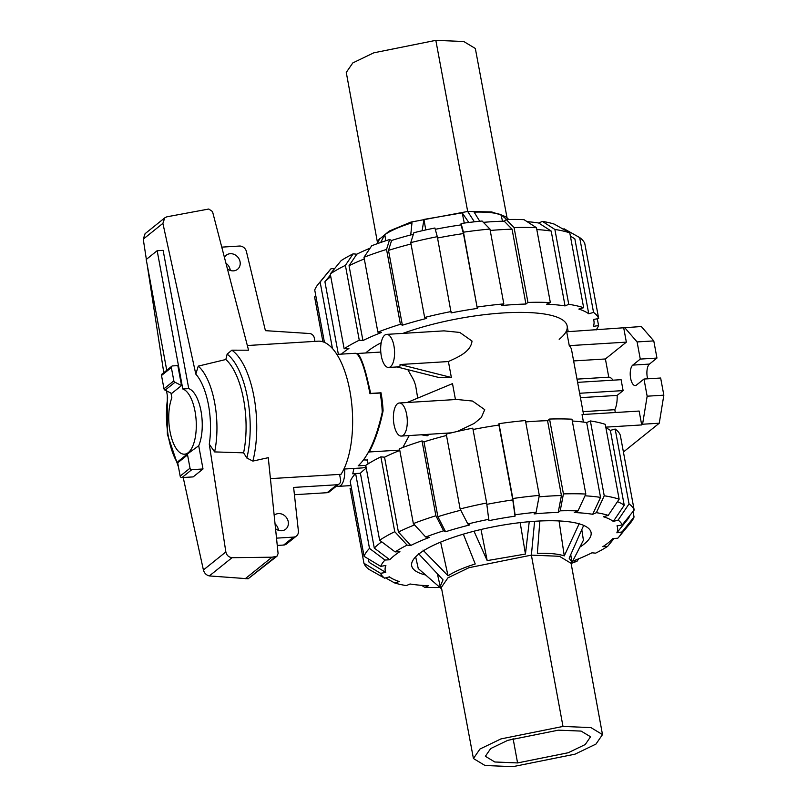<?xml version="1.0" encoding="UTF-8"?>
<svg xmlns="http://www.w3.org/2000/svg" width="807" height="807" viewBox="0 0 807 807"><rect width="100%" height="100%" fill="white"/><g stroke="black" fill="none" stroke-linecap="round" stroke-linejoin="round"><path stroke-width="1.21" d="M366.005 466.749A57.428 23.907 86.5 0 1 361.758 467.959L343.913 469.049M365.803 465.367L358.177 465.831C368.254 456.5 376.274 438.635 382.246 412.246A57.428 23.907 86.5 0 0 380.127 393.039L369.959 393.665C365.208 369.283 360.547 355.826 355.998 353.315A57.428 23.907 86.5 0 0 354.717 353.315L336.872 354.404M274.178 515.31A9.028 7.868 -128.8 0 1 274.39 515.128A9.028 7.868 -128.8 0 1 278.455 513.585A9.028 7.868 -128.8 0 1 287.494 519.345A9.028 7.868 -128.8 0 1 285.698 529.2A9.028 7.868 -128.8 0 1 281.633 530.744A9.028 7.868 -128.8 0 1 275.55 528.726M224.437 257.413A9.028 7.868 -128.8 0 1 226.222 255.244A9.028 7.868 -128.8 0 1 230.288 253.701A9.028 7.868 -128.8 0 1 239.326 259.461A9.028 7.868 -128.8 0 1 237.53 269.316A9.028 7.868 -128.8 0 1 233.465 270.859A9.028 7.868 -128.8 0 1 227.413 268.862M188.747 388.621L182.796 388.984L157.163 250.705L163.125 250.341L188.747 388.621A32.815 13.658 86.5 0 1 201.125 411.762A32.815 13.658 86.5 0 1 198.714 445.767L188.192 453.403A1.644 1.432 -128.8 0 0 188.011 453.524L178.165 461.433A1.644 1.432 51.2 0 0 177.701 462.804L180.163 476.11A1.644 1.432 51.2 0 0 181.948 477.583L193.166 476.897L203.011 468.978L191.794 469.664A1.644 1.432 -128.8 0 1 190.018 468.201L187.557 454.896A1.644 1.432 -128.8 0 1 188.011 453.524M170.983 393.11L171.851 397.78A32.815 13.658 -93.5 0 0 170.529 434.035A32.815 13.658 -93.5 0 0 184.531 454.18A32.815 13.658 -93.5 0 0 188.293 452.616A32.815 13.658 -93.5 0 0 196.01 418.631A32.815 13.658 -93.5 0 0 182.796 388.984M339.586 474.395L340.584 479.812A4.923 4.297 -128.8 0 1 339.202 483.918A4.923 4.297 -128.8 0 1 336.983 484.765L293.627 487.428L298.419 531.268A6.567 5.73 -128.8 0 1 296.472 535.989A6.567 5.73 -128.8 0 1 293.516 537.109L276.519 538.148M221.764 247.134L239.386 246.044A6.567 5.73 -128.8 0 1 246.377 251.38L265.412 330.658L309.747 333.533A4.923 4.297 -128.8 0 1 314.286 337.911L314.932 341.371M277.265 545.441L283.64 545.048A6.567 5.73 51.2 0 0 286.586 543.928L296.472 535.989M278.455 530.31A9.028 7.868 51.2 0 0 275.056 523.884M230.288 270.426A9.028 7.868 51.2 0 0 225.96 263.274M294.424 494.711L327.097 492.704A4.923 4.297 51.2 0 0 329.317 491.856L339.202 483.918M157.163 250.705L146.218 259.501L166.746 370.282M181.525 385.544L177.833 365.601L172.567 365.924A1.644 1.432 -128.8 0 0 171.366 367.568L173.838 380.874A1.644 1.432 -128.8 0 0 175.008 382.256L181.525 385.544L171.669 393.453L165.153 390.174L175.008 382.256M367.326 459.677L368.103 463.884M198.714 445.767L203.011 468.978M225.849 551.948L209.275 444.193L214.622 451.91L243.603 452.838L246.871 458.053L252.884 461.079L268.277 457.68L278.092 553.592L276.983 556.215L272.009 557.203L232.033 557.698C228.674 557.203 226.616 555.287 225.849 551.948L203.404 569.984C204.322 573.192 206.299 575.169 209.346 575.926L248.122 578.77L276.983 556.215M195.808 374.125L162.893 223.368L164.759 217.87L166.797 216.831L208.751 209.023L212.513 211.555L248.556 350.208L231.861 350.177L227.14 354.122L225.839 359.508L198.25 366.126L195.808 374.125A52.465 21.839 -93.5 0 1 209.275 444.193M164.759 217.87L145.078 233.687L143.253 239.154L146.36 259.38M147.167 264.625L163.781 372.663M166.585 390.901L167.674 397.932A52.465 21.839 -93.5 0 0 177.843 463.561M183.209 477.502L203.404 569.984M270.426 478.642L341.008 474.304A71.783 29.879 -93.5 0 0 350.218 392.827A71.783 29.879 -93.5 0 0 318.089 341.179L247.345 345.527M171.83 366.196L161.975 374.115A1.644 1.432 51.2 0 0 161.511 375.487L163.982 388.792A1.644 1.432 51.2 0 0 165.153 390.174M209.346 575.926L232.033 557.698M245.116 578.811L272.009 557.203M243.603 452.838A64.146 26.702 -93.5 0 0 225.839 359.508M214.622 451.91A58.618 24.402 -93.5 0 0 198.25 366.126M507.078 217.991L475.333 48.481L463.743 41.5L435.83 40.35L373.792 52.818L352.82 62.916L346.264 72.408L377.373 242.029M507.24 218.152L505.444 216.538L491.715 211.938L467.687 211.464L410.894 222.107L389.256 231.034L378.382 240.093L376.889 243.835M506.675 219.534L501.036 214.682C494.721 212.655 485.753 211.807 474.123 212.13L479.751 221.259M506.614 217.547L508.773 219.494M377.172 243.734L379.794 238.62L377.656 241.454M410.733 234.948L411.994 222.772C400.272 226.464 391.203 230.409 384.808 234.605L380.652 242.504M468.817 222.48L462.209 212.856L423.957 219.413L422.132 230.752M501.036 214.682L502.489 221.209M384.808 234.605L385.736 240.789M423.957 219.413L425.763 229.934M462.209 212.856L464.287 223.075M517.569 762.928L494.802 761.99L485.37 756.28L490.717 748.553L507.805 740.322L558.363 730.164L581.101 731.092L590.553 736.781L585.246 744.518L568.158 752.76L517.569 762.928L513.091 738.546M512.939 766.65L485.027 765.5L473.427 758.519L479.963 749.027L500.925 738.919L562.993 726.441L590.916 727.591L602.496 734.592L595.949 744.084L574.977 754.182L512.939 766.65M473.427 758.519L441.379 587.365L447.935 577.832L469.008 567.674L531.379 555.135L559.453 556.285L571.094 563.326L602.496 734.592M539.833 520.999L537.361 553.33C549.053 553.017 558.02 553.864 564.275 555.882L579.376 523.279M571.901 562.671L583.411 540.236L581.797 529.634M583.693 525.337L569.157 558.212L571.85 562.055L571.396 564.971M422.959 550.092L448.046 575.805C454.442 571.608 463.511 567.664 475.232 563.972L463.339 534.153M441.681 589.009L440.208 586.457L443.033 579.829L418.53 553.642M415.666 556.84L418.248 568.542L441.53 588.848M474.002 531.208L487.196 560.613L525.448 554.056L529.231 521.705M559.049 520.939L564.275 555.882M448.046 575.805L440.632 542.112M525.448 554.056L520.162 522.623M487.196 560.613L480.992 529.483M559.18 339.313A105.344 27.045 169.5 0 0 567.15 325.988A105.344 27.045 169.5 0 0 508.592 312.662A105.344 27.045 169.5 0 0 402.895 333.382M381.207 342.723A105.344 27.045 169.5 0 0 367.972 351.055A105.344 27.045 169.5 0 0 365.732 352.982M330.769 276.64A132.58 34.035 169.5 0 0 329.387 277.729A132.58 34.035 169.5 0 0 324.918 281.764L330.467 274.975M338.365 354.313L324.918 281.764M435.276 229.309A118.145 30.333 169.5 0 1 461.059 224.901L463.44 233.576L477.31 308.425A132.58 34.035 169.5 0 0 451.143 312.914L437.303 236.683L434.912 228.008A123.39 31.675 169.5 0 0 413.86 232.729L410.763 242.625L424.633 317.474L426.6 318.412A132.58 34.035 169.5 0 0 402.38 325.211L400.413 324.283L386.543 249.434L389.63 239.528A123.39 31.675 169.5 0 0 371.734 245.752L363.997 257.272L377.868 332.121L381.519 332.474A132.58 34.035 169.5 0 0 362.928 340.554L359.266 340.211L345.396 265.362A137.836 35.387 169.5 0 0 330.265 273.916L344.145 348.755L348.927 348.463A132.58 34.035 169.5 0 0 343.257 352.568A132.58 34.035 169.5 0 0 341.401 354.132M364.3 258.946A132.58 34.035 169.5 0 0 349.048 265.715L356.795 254.195A118.145 30.333 169.5 0 1 370.09 248.193M411.015 243.996A132.58 34.035 169.5 0 0 388.5 250.372L391.597 240.466A118.145 30.333 169.5 0 1 413.376 234.272M463.44 233.576A132.58 34.035 169.5 0 0 437.545 238.015M483.393 222.349A118.145 30.333 169.5 0 1 504.214 221.168L512.062 229.188A132.58 34.035 169.5 0 0 490.212 230.469M527.102 221.663A118.145 30.333 169.5 0 1 538.713 223.014L551.191 231.064A132.58 34.035 169.5 0 0 536.806 229.541M597.311 318.795L598.552 325.514L593.357 326.401A132.58 34.035 169.5 0 0 593.932 321.025A132.58 34.035 169.5 0 0 593.488 319.451L598.683 318.563L584.813 243.714A137.836 35.387 169.5 0 0 579.668 237.571L593.548 312.42L588.737 313.772L574.866 238.922A132.58 34.035 169.5 0 0 572.567 237.45A132.58 34.035 169.5 0 0 570.428 236.35M362.928 340.554L349.048 265.715M402.38 325.211L388.5 250.372M512.062 229.188L525.932 304.037A132.58 34.035 169.5 0 0 501.813 305.52L503.82 303.906L489.95 229.057L482.102 221.027A123.39 31.675 169.5 0 0 461.079 223.519L463.47 232.194L477.31 308.425M551.191 231.064L565.061 305.914A132.58 34.035 169.5 0 0 546.652 304.168L550.344 302.564A137.836 35.387 169.5 0 0 527.949 302.423L525.932 304.037M588.737 313.772A132.58 34.035 169.5 0 0 578.841 309.061L583.653 307.709L569.782 232.86L554.238 224.104A123.39 31.675 169.5 0 0 542.415 221.4L554.883 229.46L568.753 304.31L565.061 305.914M332.454 348.523L320.137 282.057A137.836 35.387 169.5 0 0 318.21 284.195A137.836 35.387 169.5 0 0 314.73 290.006L324.434 342.38M320.137 282.057L330.991 268.771A123.39 31.675 169.5 0 0 329.67 270.264L318.21 284.195M330.991 268.771L334.653 268.549M322.911 341.805L314.599 296.956L315.749 295.523M598.683 318.563A137.836 35.387 169.5 0 0 593.548 312.42M563.115 229.097L564.133 228.815L579.668 237.571M569.782 232.86A137.836 35.387 169.5 0 0 554.883 229.46M583.653 307.709A137.836 35.387 169.5 0 0 568.753 304.31M538.713 223.014L542.415 221.4M504.214 221.168L506.231 219.544L514.069 227.574L527.949 302.423M550.344 302.564L536.473 227.715A137.836 35.387 169.5 0 0 514.069 227.574M536.473 227.715L524.005 219.655A123.39 31.675 169.5 0 0 506.231 219.544M489.95 229.057A137.836 35.387 169.5 0 0 463.47 232.194M503.82 303.906A137.836 35.387 169.5 0 0 477.341 307.043M461.059 224.901L461.079 223.519M451.174 311.532A137.836 35.387 169.5 0 0 424.633 317.474M437.303 236.683A137.836 35.387 169.5 0 0 410.763 242.625M389.63 239.528L391.597 240.466M386.543 249.434A137.836 35.387 169.5 0 0 363.997 257.272M400.413 324.283A137.836 35.387 169.5 0 0 377.868 332.121M345.396 265.362L353.133 253.842L356.795 254.195M359.266 340.211A137.836 35.387 169.5 0 0 344.145 348.755M353.133 253.842A123.39 31.675 169.5 0 0 341.129 260.631L330.265 273.916M596.121 329.962A137.836 35.387 169.5 0 0 598.552 325.514M633.021 511.477L634.04 516.994L622.066 531.924A123.39 31.675 -10.5 0 1 619.09 536.736A123.39 31.675 -10.5 0 1 617.779 538.229L612.977 538.521A118.145 30.333 -10.5 0 1 608.589 542.556A118.145 30.333 -10.5 0 1 602.849 546.662L607.641 546.369A123.39 31.675 -10.5 0 1 595.627 553.158L591.975 552.805A118.145 30.333 -10.5 0 1 573.374 560.895L577.035 561.248A123.39 31.675 -10.5 0 1 571.881 563.165M414.556 524.913A132.58 34.035 -10.5 0 0 398.416 532.045L410.783 545.471L407.121 545.118L394.754 531.692L380.884 456.843A137.836 35.387 -10.5 0 0 365.753 465.397L379.633 540.246L395.117 551.907L399.909 551.615A118.145 30.333 -10.5 0 0 394.159 555.72A118.145 30.333 -10.5 0 0 389.771 559.755L374.287 548.084A132.58 34.035 -10.5 0 1 378.745 544.059A132.58 34.035 -10.5 0 1 381.711 541.81M374.287 548.084L360.406 473.245A132.58 34.035 -10.5 0 1 364.875 469.21A132.58 34.035 -10.5 0 1 366.267 468.121M425.652 575.008A91.231 23.423 -10.5 0 1 411.671 565.768A91.231 23.423 -10.5 0 1 418.581 554.227A91.231 23.423 -10.5 0 1 517.025 523.007A91.231 23.423 -10.5 0 1 591.077 532.509A91.231 23.423 -10.5 0 1 584.167 544.049A91.231 23.423 -10.5 0 1 579.87 547.136M410.783 545.471A118.145 30.333 -10.5 0 1 429.374 537.381L425.723 537.028A123.39 31.675 -10.5 0 1 443.618 530.804L435.901 515.764L422.031 440.915L423.998 441.853A132.58 34.035 -10.5 0 1 446.513 435.477M364.088 556.336A137.836 35.387 -10.5 0 1 369.495 548.387L355.625 473.538A137.836 35.387 -10.5 0 0 350.218 481.486L364.088 556.336L380.692 566.363L385.887 565.465A118.145 30.333 -10.5 0 0 385.756 572.425L369.152 562.398A132.58 34.035 -10.5 0 1 368.708 560.825A132.58 34.035 -10.5 0 1 368.557 559.029M460.131 508.955A137.836 35.387 -10.5 0 1 486.661 503.013L472.791 428.164A137.836 35.387 -10.5 0 0 446.251 434.105L460.131 508.955L467.838 524.005L469.805 524.943A118.145 30.333 -10.5 0 0 445.585 531.742L437.868 516.692A132.58 34.035 -10.5 0 1 460.777 510.226M439.986 587.506A123.39 31.675 -10.5 0 1 424.764 587.345L428.456 585.741A118.145 30.333 -10.5 0 1 410.047 583.986L406.355 585.6A123.39 31.675 -10.5 0 1 394.522 582.896L399.344 581.544A118.145 30.333 -10.5 0 1 391.899 578.437A118.145 30.333 -10.5 0 1 389.448 576.834L384.636 578.185A123.39 31.675 -10.5 0 1 380.551 573.313L363.957 563.286L350.087 488.437L351.459 488.205M486.843 504.355A132.58 34.035 -10.5 0 1 512.798 499.906L515.037 516.177A118.145 30.333 -10.5 0 0 488.881 520.666L486.661 503.013M539.036 496.85A132.58 34.035 -10.5 0 1 561.42 495.518L558.202 512.445A118.145 30.333 -10.5 0 0 534.073 513.928L536.09 512.304L539.308 495.387L525.438 420.538A137.836 35.387 -10.5 0 0 498.958 423.685L512.828 498.524A137.836 35.387 -10.5 0 1 539.308 495.387M585.014 495.801A132.58 34.035 -10.5 0 1 600.549 497.394L592.701 514.291A118.145 30.333 -10.5 0 0 574.291 512.546L577.994 510.932L585.832 494.045L571.961 419.196A137.836 35.387 -10.5 0 0 549.557 419.055L563.437 493.904L560.209 510.821L558.202 512.445M617.466 501.672A132.58 34.035 -10.5 0 1 624.225 505.253L613.3 521.443A118.145 30.333 -10.5 0 0 603.414 516.732L608.226 515.38L619.14 499.19L605.27 424.341A137.836 35.387 -10.5 0 0 590.371 420.941L604.241 495.791L596.393 512.677L592.701 514.291M629.379 516.006A132.58 34.035 -10.5 0 1 628.845 517.882L616.861 532.812A118.145 30.333 -10.5 0 0 616.992 525.851L622.197 524.964L634.171 510.044L620.301 435.195A137.836 35.387 -10.5 0 0 615.166 429.052L629.036 503.901A137.836 35.387 -10.5 0 1 634.171 510.044M398.416 532.045L384.546 457.196A132.58 34.035 -10.5 0 1 399.788 450.427M437.868 516.692L423.998 441.853M473.033 429.495A132.58 34.035 -10.5 0 1 498.928 425.057L512.798 499.906M525.7 421.95A132.58 34.035 -10.5 0 1 547.549 420.669L561.42 495.518M572.294 421.022A132.58 34.035 -10.5 0 1 586.679 422.545L600.549 497.394M605.916 427.831A132.58 34.035 -10.5 0 1 610.354 430.403L624.225 505.253M380.884 456.843L384.546 457.196M379.633 540.246A137.836 35.387 -10.5 0 1 394.754 531.692M395.117 551.907A123.39 31.675 -10.5 0 1 407.121 545.118M422.031 440.915A137.836 35.387 -10.5 0 0 399.485 448.763L413.355 523.602L425.723 537.028M413.355 523.602A137.836 35.387 -10.5 0 1 435.901 515.764M445.585 531.742L443.618 530.804M467.838 524.005A123.39 31.675 -10.5 0 1 488.901 519.284M512.828 498.524L515.068 514.795A123.39 31.675 -10.5 0 1 536.09 512.304M515.068 514.795L515.037 516.177M498.928 425.057L498.958 423.685M547.549 420.669L549.557 419.055M563.437 493.904A137.836 35.387 -10.5 0 1 585.832 494.045M560.209 510.821A123.39 31.675 -10.5 0 1 577.994 510.932M586.679 422.545L590.371 420.941M604.241 495.791A137.836 35.387 -10.5 0 1 619.14 499.19M596.393 512.677A123.39 31.675 -10.5 0 1 608.226 515.38M629.036 503.901L618.122 520.091A123.39 31.675 -10.5 0 1 622.197 524.964M618.122 520.091L613.3 521.443M610.354 430.403L615.166 429.052M622.066 531.924L616.861 532.812M634.04 516.994A137.836 35.387 -10.5 0 1 630.56 522.805L619.09 536.736M578.669 558.807L577.035 561.248M424.764 587.345L421.668 585.337M394.522 582.896L385.655 577.903M363.957 563.286A137.836 35.387 -10.5 0 0 369.092 569.429L384.636 578.185M385.756 572.425L380.551 573.313M380.692 566.363A123.39 31.675 -10.5 0 1 384.979 560.048L369.495 548.387M355.625 473.538L360.406 473.245M389.771 559.755L384.979 560.048M614.117 538.451L607.641 546.369M448.41 361.546L451.365 377.484L438.897 377.505L397.054 366.933L400.01 366.096L400.06 364.522L448.41 361.546C457.912 357.128 470.814 351.963 472.014 341.058L459.788 332.434L444.021 330.86L386.603 334.38A16.574 6.9 -93.5 0 0 384.707 335.177A16.574 6.9 -93.5 0 0 380.954 353.708A16.574 6.9 -93.5 0 0 388.641 367.467A16.574 6.9 -93.5 0 0 390.548 366.671A16.574 6.9 -93.5 0 0 394.29 348.15A16.574 6.9 -93.5 0 0 386.603 334.38M401.351 436.073A16.574 6.9 -93.5 0 0 403.258 435.286A16.574 6.9 -93.5 0 0 407.01 416.755A16.574 6.9 -93.5 0 0 399.324 402.996A16.574 6.9 -93.5 0 0 397.417 403.782A16.574 6.9 -93.5 0 0 393.665 422.313A16.574 6.9 -93.5 0 0 401.351 436.073L451.426 432.834M355.453 473.709L352.75 473.82L353.93 468.433M336.852 485.804A16.574 6.9 -93.5 0 0 338.789 486.339A16.574 6.9 -93.5 0 0 340.695 485.542A16.574 6.9 -93.5 0 0 344.639 469.008M605.785 427.145L641.706 424.936L639.134 411.056L582.049 414.566L583.441 422.091M624.658 327.561L637.096 341.926L653.781 340.907L641.343 326.532L566.696 331.768L569.268 345.648A105.344 27.045 -10.5 0 1 571.578 349.845L583.552 414.475M402.854 447.471L409.21 435.598M417.713 398.113L415.585 385.272L413.749 380.137L407.817 369.656M455.451 399.546L452.505 383.628L407.152 402.511M457.418 431.432L474.254 423.393L481.285 417.623L484.725 409.663L472.498 401.039L456.732 399.465L399.324 402.996M421.577 434.832L427.276 435.8L429.274 434.358M451.365 377.484L400.06 364.522M399.727 450.094L369.273 451.96L368.063 452.929M363.654 459.899L367.397 460.061M366.116 467.344L364.35 467.455M380.783 352.054L357.642 353.476C361.254 357.451 364.925 367.911 368.678 384.868A58.165 24.21 86.5 0 1 370.584 393.423L381.005 392.777A58.165 24.21 86.5 0 1 383.093 410.813C379.825 426.772 375.215 440.491 369.273 451.96M580.435 397.669L617.133 395.41A18.047 7.515 86.5 0 1 614.803 409.694L583.027 411.651M614.803 409.694L615.317 412.518M637.096 341.926L640.274 359.085L632.769 365.107A10.501 4.368 -93.5 0 0 630.398 376.849A10.501 4.368 -93.5 0 0 635.26 385.575A10.501 4.368 -93.5 0 0 636.471 385.07L643.976 379.038L660.651 378.019L663.838 395.168L659.258 423.211L623.418 452.001M659.258 423.211L642.574 424.23L641.706 424.936M357.37 354.182L357.642 353.476M368.678 384.868L370.584 393.423M380.198 393.433L381.005 392.777M382.215 411.509L383.093 410.813M577.005 379.129L608.771 377.172A18.047 7.515 86.5 0 1 612.997 380.188M577.6 382.357L621.097 379.683L623.115 390.598L617.133 395.41M579.628 393.271L623.115 390.598M643.976 379.038L647.153 396.197L642.574 424.23M623.781 328.257L626.353 342.138L605.401 358.974L608.771 377.172M573.626 360.931L605.401 358.974M569.268 345.648L626.353 342.138M653.781 340.907L656.959 358.056L640.274 359.085M656.959 358.056L649.453 364.088A10.501 4.368 -93.5 0 0 647.638 378.816M663.838 395.168L647.153 396.197M283.64 545.048L293.516 537.109M327.097 492.704L336.983 484.765M143.253 239.154L162.893 223.368M191.794 469.664L181.948 477.583M190.018 468.201L180.163 476.11M187.557 454.896L177.701 462.804M161.511 375.487L171.366 367.568M163.982 388.792L173.838 380.874M248.122 578.77L275.399 556.86M252.884 461.079A71.783 29.879 -93.5 0 0 231.861 350.177M246.871 458.053A68.504 28.517 -93.5 0 0 227.13 354.122M474.395 221.824L467.687 211.464L435.83 40.35M562.993 726.441L531.379 555.135L534.607 521.292M649.453 364.088L632.769 365.107M184.531 454.18L187.416 454.008M178.488 467.082L167.352 434.297L167.301 395.551M570.751 554.621L571.85 562.055M437.384 573.797L440.208 586.457M570.408 236.229L572.567 237.45M593.639 319.421L593.932 321.025M391.899 578.437L389.196 576.904M368.708 560.825L368.345 558.908M397.115 366.943L388.641 367.467M568.209 331.677L567.15 325.988M350.974 485.592L338.789 486.339"/></g></svg>
